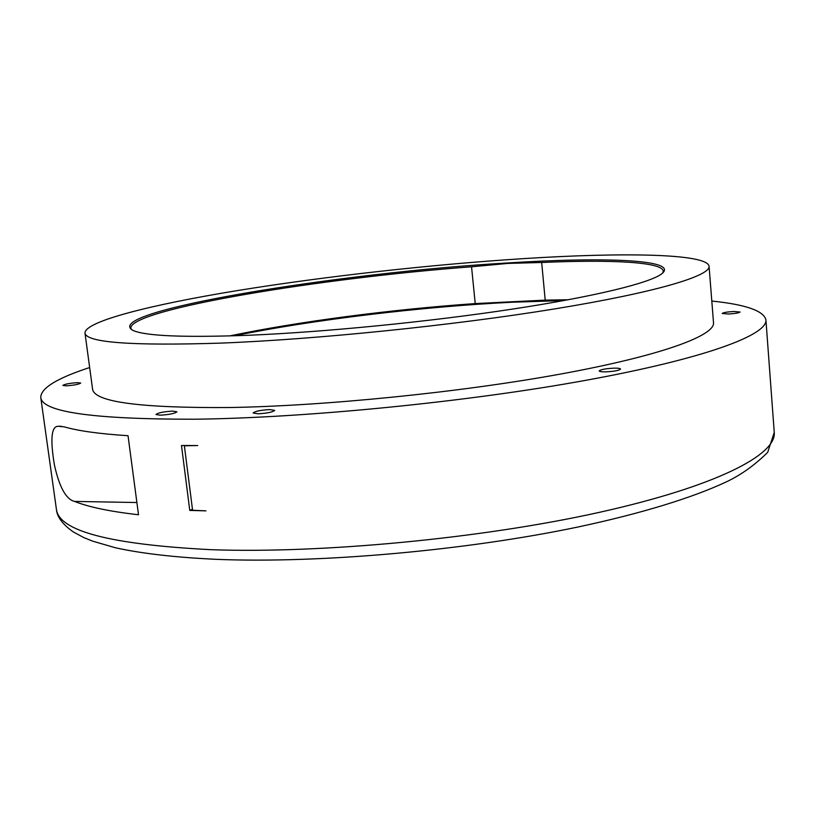 <?xml version="1.0" encoding="UTF-8"?>
<svg xmlns="http://www.w3.org/2000/svg" width="815" height="815" viewBox="0 0 815 815"><rect width="100%" height="100%" fill="white"/><g stroke="black" fill="none" stroke-linecap="round" stroke-linejoin="round"><path stroke-width="1.22" d="M728.416 314.009C735.181 313.592 739.052 312.919 740.04 312.023L733.755 311.493C727.021 311.921 723.16 312.583 722.172 313.49L728.416 314.009M605.952 371.844C614.347 371.385 619.217 370.468 620.541 369.073C620.256 368.39 617.984 368.085 613.746 368.166C605.392 368.625 600.543 369.552 599.208 370.947C599.483 371.62 601.735 371.915 605.952 371.844M257.978 413.796C267.208 413.266 272.791 412.125 274.716 410.383L269.816 409.578C260.647 410.108 255.085 411.249 253.139 412.991L257.978 413.796M66.035 385.841C73.88 385.291 78.77 384.374 80.705 383.07L77.476 382.653C69.672 383.193 64.793 384.12 62.837 385.424L66.035 385.841M160.168 415.192C169.275 414.641 174.858 413.511 176.916 411.799L172.668 411.106C163.611 411.667 158.049 412.798 155.96 414.499L160.168 415.192M189.773 510.414L181.48 445.51L197.719 445.55L184.363 445.795L192.584 510.251L205.971 510.862L189.773 510.414L192.462 509.283M89.65 367.534C57.223 378.109 40.923 388.062 40.75 397.374C41.993 412.054 93.216 419.328 194.398 419.216C305.442 417.983 468.411 401.846 587.126 380.075C706.198 358.284 767.781 334.771 765.917 319.877C763.777 310.81 745.745 304.525 711.811 301.051M471.549 266.79L475.227 303.588L545.204 300.124L541.68 262.481L507.837 263.418L471.549 266.79C321.059 278.017 131.021 309.089 130.787 327.987L131.714 329.749M220.743 343.115C316.495 339.407 454.189 325.328 555.188 308.824C656.462 292.279 710.395 275.847 709.07 266.311C707.4 253.536 623.302 252.232 523.383 258.63C431.583 264.508 325.949 276.244 238.459 290.405C151.947 304.494 84.872 321.283 84.984 333.009C86.074 342.575 131.317 345.947 220.743 343.115M507.969 262.939C604.445 256.796 680.321 259.547 661.637 273.891C649.789 282.937 595.459 296.466 512.289 309.13C429.22 321.772 324.686 332.092 248.942 335.25C183.895 337.665 145.233 336.045 132.947 330.391C99.002 311.493 341.465 272.414 507.969 262.939M84.984 333.009L92.564 389.081C94.102 401.907 139.467 408.06 228.669 407.541C324.146 406.064 461.005 392.3 561.229 373.932C661.739 355.534 715.091 335.536 713.512 322.72L709.07 266.311M568.269 299.747L545.204 300.124M662.717 272.994L663.247 271.089C662.33 261.91 610.557 259.465 541.68 262.481M475.227 303.588C391.658 309.405 298.494 321.507 229.677 335.933M128.037 435.709L138.509 514.754C110.096 511.535 88.774 507.083 74.542 501.419C66.086 499.381 59.383 487.248 54.422 465.029C50.061 438.867 51.396 425.95 58.425 426.286L64.242 426.866C78.342 430.931 99.613 433.886 128.037 435.709M184.363 445.795L185.076 445.54M563.786 300.572L512.574 302.202C422.18 306.644 313.755 319.592 234.231 335.8M774.25 432.419L767.699 452.315C754.934 465.008 741.151 474.86 726.348 481.869C692.424 497.771 641.588 513.44 578.243 526.948C465.874 550.522 320.03 563.46 217.259 559.375C176.152 557.501 142.238 553.64 115.506 547.792L92.513 541.109L83.751 537.554L73.269 531.91C62.551 524.351 56.928 516.761 56.388 509.141C58.68 531.003 110.178 544.512 210.871 549.677C321.273 553.701 482.215 538.399 599.107 512.401C716.354 486.372 776.654 454.699 774.25 432.419L765.917 319.877M136.889 502.529L74.542 501.419M56.388 509.141L40.75 397.374M61.339 426.255L58.425 426.286"/></g></svg>
